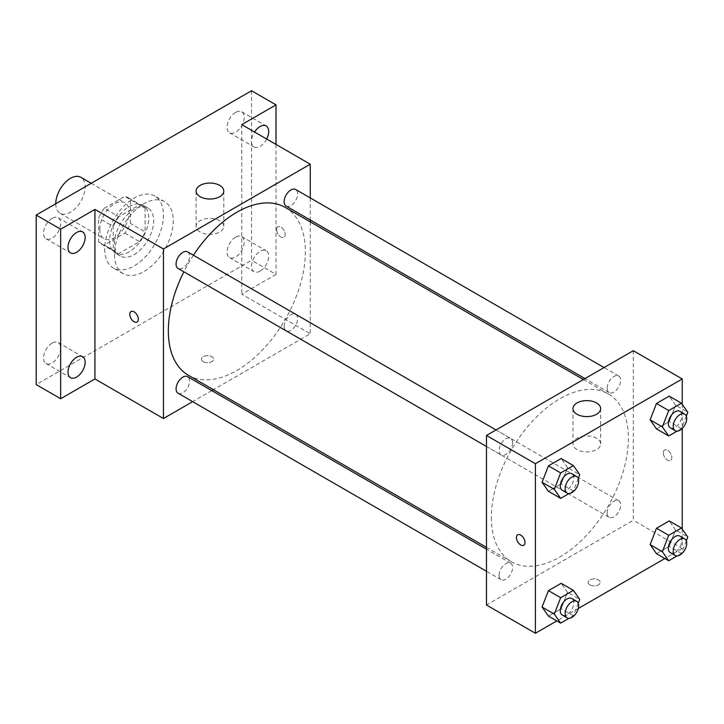 <?xml version="1.0" encoding="UTF-8"?>
<svg xmlns="http://www.w3.org/2000/svg" width="724" height="724" viewBox="0 0 724 724"><rect width="100%" height="100%" fill="white"/><g stroke="black" fill="none" stroke-linecap="round" stroke-linejoin="round"><path stroke-width="0.54" stroke-dasharray="3.62 2.71" d="M55.775 203.761L55.775 203.761A20.761 11.991 120 0 0 60.074 213.272A20.761 11.991 120 0 0 80.844 201.281A20.761 11.991 120 0 0 80.844 177.308M99.822 229.2A20.761 11.991 120 0 0 104.12 238.703A20.761 11.991 120 0 0 124.89 226.712A20.761 11.991 120 0 0 124.89 202.738A20.761 11.991 120 0 0 108.89 208.304A20.761 11.991 120 0 0 99.822 229.2M104.202 208.295L124.809 196.403A26.797 15.476 120 0 1 127.904 197.507A26.797 15.476 120 0 1 130.41 199.643L130.41 223.426A26.797 15.476 120 0 1 124.809 233.137L104.202 245.029A26.797 15.476 120 0 1 101.107 243.925A26.797 15.476 120 0 1 98.6 241.798L98.6 218.005A26.797 15.476 120 0 1 104.202 208.295L118.89 216.775L139.488 204.883L124.809 196.403M124.809 233.137L139.488 241.617L118.89 253.509L104.202 245.029M98.6 241.798L113.279 250.278L113.279 226.485L98.6 218.005M113.279 250.278A26.797 15.476 120 0 0 115.786 252.404A26.797 15.476 120 0 0 118.89 253.509M139.488 241.617A26.797 15.476 120 0 0 145.099 231.906L130.41 223.426M139.488 204.883A26.797 15.476 120 0 1 142.592 205.987A26.797 15.476 120 0 1 145.099 208.114L145.099 231.906M118.89 216.775A26.797 15.476 120 0 0 113.279 226.485M129.189 251.798A27.684 15.982 -60 0 1 115.342 253.174A27.684 15.982 -60 0 1 115.342 221.2A27.684 15.982 -60 0 1 143.035 205.218A27.684 15.982 -60 0 1 147.28 227.408A27.684 15.982 -60 0 1 129.189 251.798M134.085 254.631A27.684 15.982 120 0 0 152.167 230.232A27.684 15.982 120 0 0 147.922 208.041A27.684 15.982 120 0 0 126.591 215.462A27.684 15.982 120 0 0 114.51 243.327A27.684 15.982 120 0 0 120.238 255.997A27.684 15.982 120 0 0 134.085 254.631M145.099 208.114L130.41 199.643M104.718 248.975A41.53 23.973 120 0 0 113.315 267.989A41.53 23.973 120 0 0 154.845 244.006A41.53 23.973 120 0 0 154.845 196.059A41.53 23.973 120 0 0 122.845 207.182A41.53 23.973 120 0 0 104.718 248.975M114.51 254.631A41.53 23.973 120 0 0 123.107 273.636A41.53 23.973 120 0 0 164.638 249.662A41.53 23.973 120 0 0 164.638 201.706A41.53 23.973 120 0 0 132.637 212.838A41.53 23.973 120 0 0 114.51 254.631M235.635 112.401A12.127 7.005 120 0 0 227.716 123.089A12.127 7.005 120 0 0 229.571 132.8A12.127 7.005 120 0 0 241.698 125.804A12.127 7.005 120 0 0 241.698 111.804A12.127 7.005 120 0 0 235.635 112.401M52.11 218.358A12.127 7.005 120 0 0 44.182 229.046A12.127 7.005 120 0 0 46.046 238.766A12.127 7.005 120 0 0 58.173 231.761A12.127 7.005 120 0 0 58.173 217.761A12.127 7.005 120 0 0 52.11 218.358M52.11 343.14A12.127 7.005 120 0 0 44.182 353.828A12.127 7.005 120 0 0 46.046 363.548A12.127 7.005 120 0 0 58.173 356.543A12.127 7.005 120 0 0 58.173 342.543A12.127 7.005 120 0 0 52.11 343.14M235.635 237.182A12.127 7.005 120 0 0 227.716 247.87A12.127 7.005 120 0 0 229.571 257.581A12.127 7.005 120 0 0 241.698 250.585A12.127 7.005 120 0 0 241.698 236.585A12.127 7.005 120 0 0 235.635 237.182M251.545 90.735L251.545 260.278L36.2 384.607M276.016 144.429L276.016 274.405L251.545 260.278M276.016 274.405L241.753 294.188L310.27 333.746L213.372 389.693M211.761 390.616L192.656 401.648M203.218 361.647A6.054 3.493 0 0 0 209.815 362.407A6.054 3.493 0 0 0 213.553 359.176A6.054 3.493 0 0 0 207.498 355.683A6.054 3.493 0 0 0 201.444 359.176A6.054 3.493 0 0 0 203.218 361.647A6.054 3.493 0 0 0 209.815 362.398A6.054 3.493 0 0 0 213.553 359.167A6.054 3.493 0 0 0 207.498 355.674A6.054 3.493 0 0 0 201.444 359.167A6.054 3.493 0 0 0 203.218 361.647M266.667 139.026A12.127 7.005 -60 0 1 260.106 146.329A12.127 7.005 -60 0 1 254.043 146.936A12.127 7.005 -60 0 1 254.577 132.049M260.106 271.111A12.127 7.005 -60 0 1 254.043 271.717A12.127 7.005 -60 0 1 252.187 261.998A12.127 7.005 -60 0 1 260.106 251.309A12.127 7.005 -60 0 1 266.17 250.712A12.127 7.005 -60 0 1 268.034 260.423A12.127 7.005 -60 0 1 260.106 271.111M241.753 124.646L241.753 294.188M188.412 375.276A96.898 55.947 120 0 0 285.31 319.329A96.898 55.947 120 0 0 285.31 207.444M193.426 255.246A96.898 55.947 120 0 0 183.869 271.799M310.27 197.933L310.27 219.996M310.27 221.852L310.27 333.746M286.116 206.041A9.548 5.511 120 0 0 295.673 200.53A9.548 5.511 120 0 0 295.673 189.498M178.05 393.213A9.548 5.511 120 0 0 187.607 387.702A9.548 5.511 120 0 0 187.607 376.67M284.143 326.452A9.548 5.511 120 0 0 286.116 330.823A9.548 5.511 120 0 0 295.673 325.311A9.548 5.511 120 0 0 295.673 314.279A9.548 5.511 120 0 0 288.306 316.841A9.548 5.511 120 0 0 284.143 326.452M187.607 251.889A9.548 5.511 -60 0 1 189.579 256.269A9.548 5.511 -60 0 1 185.416 265.88A9.548 5.511 -60 0 1 178.05 268.432M276.622 229.553A6.054 3.493 -120 0 0 279.274 235.644A6.054 3.493 -120 0 0 283.935 237.264A6.054 3.493 -120 0 0 283.935 230.277A6.054 3.493 -120 0 0 277.88 226.775A6.054 3.493 -120 0 0 276.622 229.553A6.054 3.493 -120 0 0 279.265 235.644A6.054 3.493 -120 0 0 283.935 237.273A6.054 3.493 -120 0 0 283.935 230.277A6.054 3.493 -120 0 0 277.88 226.775A6.054 3.493 -120 0 0 276.622 229.553M131.062 311.546L131.053 311.546A6.054 3.493 60 0 1 131.062 311.546A6.054 3.493 60 0 1 135.723 313.166A6.054 3.493 60 0 1 138.365 319.257A6.054 3.493 60 0 1 137.117 322.035L137.108 322.035M200.159 232.006A13.847 7.991 180 0 1 196.104 226.359A13.847 7.991 180 0 1 209.942 218.367A13.847 7.991 180 0 1 223.788 226.359A13.847 7.991 180 0 1 215.236 233.743A13.847 7.991 180 0 1 200.159 232.006M491.361 517.407A96.898 55.947 120 0 0 511.425 561.77A96.898 55.947 120 0 0 608.323 505.823A96.898 55.947 120 0 0 608.323 393.928A96.898 55.947 120 0 0 533.651 419.893A96.898 55.947 120 0 0 491.361 517.407M512.601 442.753A9.548 5.511 -60 0 1 508.429 452.364A9.548 5.511 -60 0 1 501.071 454.925A9.548 5.511 -60 0 1 501.071 443.893A9.548 5.511 -60 0 1 510.619 438.382A9.548 5.511 -60 0 1 512.601 442.753M607.155 512.945A9.548 5.511 120 0 0 609.128 517.316A9.548 5.511 120 0 0 618.685 511.805A9.548 5.511 120 0 0 618.685 500.773A9.548 5.511 120 0 0 611.318 503.334A9.548 5.511 120 0 0 607.155 512.945M499.089 575.336A9.548 5.511 120 0 0 501.071 579.707A9.548 5.511 120 0 0 510.619 574.195A9.548 5.511 120 0 0 510.619 563.163A9.548 5.511 120 0 0 503.261 565.725A9.548 5.511 120 0 0 499.089 575.336M607.155 388.164A9.548 5.511 120 0 0 609.128 392.535A9.548 5.511 120 0 0 618.685 387.023A9.548 5.511 120 0 0 618.685 375.991A9.548 5.511 120 0 0 611.318 378.552A9.548 5.511 120 0 0 607.155 388.164M633.292 350.697L633.292 520.239L486.465 605.002M682.234 529.099L682.234 548.493L633.292 520.239M682.234 548.493L664.858 558.521M578.286 608.504L556.801 620.911M589.852 584.874A6.054 3.493 0 0 0 596.449 585.635A6.054 3.493 0 0 0 600.187 582.404A6.054 3.493 0 0 0 594.133 578.901A6.054 3.493 0 0 0 588.078 582.404A6.054 3.493 0 0 0 589.852 584.874A6.054 3.493 0 0 0 596.449 585.625A6.054 3.493 0 0 0 600.187 582.395A6.054 3.493 0 0 0 594.133 578.901A6.054 3.493 0 0 0 588.078 582.395A6.054 3.493 0 0 0 589.852 584.865M675.564 405.178L669.211 396.137L675.564 405.178L669.211 421.567L656.487 428.907L669.211 421.567L675.564 405.178L687.8 412.246M567.498 592.35L561.145 583.309L567.498 592.35L561.145 608.739L548.43 616.079L561.145 608.739L567.498 592.35L579.734 599.418M682.234 404.318L682.234 428.463M675.564 529.959L669.211 520.918L675.564 529.959L669.211 546.349L656.487 553.688L669.211 546.349L675.564 529.959L687.8 537.027M567.498 467.568L561.145 458.527L567.498 467.568L561.145 483.958L548.43 491.297L561.145 483.958L567.498 467.568L579.734 474.636M663.265 452.772A6.054 3.493 -120 0 0 665.908 458.871A6.054 3.493 -120 0 0 670.578 460.491A6.054 3.493 -120 0 0 670.578 453.496A6.054 3.493 -120 0 0 664.523 450.002A6.054 3.493 -120 0 0 663.265 452.772A6.054 3.493 -120 0 0 665.908 458.871A6.054 3.493 -120 0 0 670.569 460.491A6.054 3.493 -120 0 0 670.569 453.496A6.054 3.493 -120 0 0 664.514 450.002A6.054 3.493 -120 0 0 663.265 452.772M517.696 534.764L517.696 534.764A6.054 3.493 60 0 1 522.366 536.394A6.054 3.493 60 0 1 525.009 542.484A6.054 3.493 60 0 1 523.751 545.253L523.751 545.263M577.01 449.586A13.847 7.991 180 0 1 572.956 443.93A13.847 7.991 180 0 1 586.793 435.938A13.847 7.991 180 0 1 600.639 443.93A13.847 7.991 180 0 1 592.087 451.314A13.847 7.991 180 0 1 577.01 449.586M578.259 478.455L573.381 491.017L569.055 493.515M562.249 490.248A9.548 5.511 120 0 0 571.797 484.736A9.548 5.511 120 0 0 571.797 473.704M573.381 491.017L561.145 483.958M686.316 416.065L681.438 428.626L677.121 431.124M670.306 427.857A9.548 5.511 120 0 0 679.863 422.345A9.548 5.511 120 0 0 679.863 411.313M681.438 428.626L669.211 421.567M578.259 603.237L573.381 615.798L569.055 618.296M562.249 615.029A9.548 5.511 120 0 0 571.797 609.518A9.548 5.511 120 0 0 571.797 598.486M573.381 615.798L561.145 608.739M686.316 540.846L681.438 553.408L677.121 555.905M670.306 552.638A9.548 5.511 120 0 0 679.863 547.127A9.548 5.511 120 0 0 679.863 536.095M681.438 553.408L669.211 546.349M60.074 213.272L104.12 238.703M91.224 183.299L124.89 202.738M147.922 208.041L143.035 205.218M120.238 255.997L115.342 253.174M142.592 205.987L127.904 197.507M115.786 252.404L101.107 243.925M164.638 201.706L154.845 196.059M123.107 273.636L113.315 267.989M229.571 257.581L254.043 271.717M241.698 236.585L266.17 250.712M46.046 363.548L70.518 377.675M58.173 342.543L82.636 356.67M46.046 238.766L70.518 252.893M58.173 217.761L82.636 231.888M229.571 132.8L254.043 146.936M241.698 111.804L266.17 125.931M223.788 226.359L223.788 191.046M196.104 226.359L196.104 191.046M608.323 393.928L583.363 379.521M511.425 561.77L486.465 547.353M486.465 446.491L501.071 454.925M496.012 429.947L510.619 438.382M618.685 500.773L295.673 314.279M609.128 517.316L286.116 330.823M510.619 563.163L486.465 549.217M501.071 579.707L486.465 571.272M618.685 375.991L604.078 367.557M609.128 392.535L584.974 378.589M600.639 443.93L600.639 408.626M572.956 443.93L572.956 408.626"/><path stroke-width="1.09" d="M91.224 183.299L80.844 177.308A20.761 11.991 120 0 0 64.843 182.864A20.761 11.991 120 0 0 55.775 203.761M192.656 401.648L163.452 418.517L94.935 378.951L60.671 398.734L36.2 384.607L36.2 215.064L251.545 90.735L276.016 104.871L276.016 144.429M213.372 389.693L211.761 390.616M76.581 377.077A12.127 7.005 -60 0 1 70.518 377.675A12.127 7.005 -60 0 1 68.653 367.955A12.127 7.005 -60 0 1 76.581 357.267A12.127 7.005 -60 0 1 82.636 356.67A12.127 7.005 -60 0 1 84.5 366.389A12.127 7.005 -60 0 1 76.581 377.077M76.581 252.296A12.127 7.005 -60 0 1 70.518 252.893A12.127 7.005 -60 0 1 68.653 243.173A12.127 7.005 -60 0 1 76.581 232.485A12.127 7.005 -60 0 1 82.636 231.888A12.127 7.005 -60 0 1 84.5 241.608A12.127 7.005 -60 0 1 76.581 252.296M94.935 378.951L94.935 209.417L60.671 229.191L36.2 215.064M60.671 398.734L60.671 229.191M163.452 418.517L163.452 248.975L94.935 209.417M163.452 248.975L310.27 164.203L241.753 124.646L276.016 104.871M200.159 196.702A13.847 7.991 180 0 1 196.104 191.046A13.847 7.991 180 0 1 209.942 183.054A13.847 7.991 180 0 1 223.788 191.046A13.847 7.991 180 0 1 215.236 198.43A13.847 7.991 180 0 1 200.159 196.702M254.577 132.049A12.127 7.005 -60 0 1 260.106 126.528A12.127 7.005 -60 0 1 266.17 125.931A12.127 7.005 -60 0 1 266.667 139.026M183.869 271.799A96.898 55.947 120 0 0 168.339 330.922A96.898 55.947 120 0 0 188.412 375.276L486.465 547.353M583.363 379.521L285.31 207.444A96.898 55.947 120 0 0 193.426 255.246M310.27 164.203L310.27 197.933M310.27 219.996L310.27 221.852M604.078 367.557L295.673 189.498A9.548 5.511 120 0 0 288.306 192.059A9.548 5.511 120 0 0 284.143 201.67A9.548 5.511 120 0 0 286.116 206.041L584.974 378.589M486.465 549.217L187.607 376.67A9.548 5.511 120 0 0 180.249 379.231A9.548 5.511 120 0 0 176.077 388.842A9.548 5.511 120 0 0 178.05 393.213L486.465 571.272M486.465 446.491L178.05 268.432A9.548 5.511 -60 0 1 178.05 257.409A9.548 5.511 -60 0 1 187.607 251.889L496.012 429.947M138.365 319.266A6.054 3.493 60 0 1 137.108 322.035A6.054 3.493 60 0 1 131.053 318.542A6.054 3.493 60 0 1 131.053 311.546A6.054 3.493 60 0 1 135.723 313.166A6.054 3.493 60 0 1 138.365 319.266M137.117 322.035A6.054 3.493 60 0 1 131.062 318.533A6.054 3.493 60 0 1 131.053 311.546M556.801 620.911L535.407 633.265L486.465 605.002L486.465 435.468L633.292 350.697L682.234 378.951L682.234 404.318M664.858 558.521L578.286 608.504M656.487 428.907L650.134 419.866L656.487 403.476L669.211 396.137L656.487 403.476L650.134 419.866L656.487 428.907L668.723 435.975L662.37 426.925L668.723 410.544L681.438 403.196L687.8 412.246L686.316 416.065M548.43 616.079L542.068 607.038L548.43 590.648L561.145 583.309L548.43 590.648L542.068 607.038L548.43 616.079L560.666 623.147L554.303 614.097L560.666 597.707L573.381 590.368L579.734 599.418L578.259 603.237M682.234 428.463L682.234 529.099M535.407 633.265L535.407 463.722L682.234 378.951M656.487 553.688L650.134 544.647L656.487 528.258L669.211 520.918L656.487 528.258L650.134 544.647L656.487 553.688L668.723 560.756L662.37 551.706L668.723 535.326L681.438 527.977L687.8 537.027L686.316 540.846M548.43 491.297L542.068 482.256L548.43 465.867L561.145 458.527L548.43 465.867L542.068 482.256L548.43 491.297L560.666 498.365L554.303 489.315L560.666 472.926L573.381 465.586L579.734 474.636L578.259 478.455M535.407 463.722L486.465 435.468M577.01 414.273A13.847 7.991 180 0 1 572.956 408.626A13.847 7.991 180 0 1 586.793 400.625A13.847 7.991 180 0 1 600.639 408.626A13.847 7.991 180 0 1 592.087 416.001A13.847 7.991 180 0 1 577.01 414.273M525.009 542.484A6.054 3.493 60 0 1 523.751 545.263A6.054 3.493 60 0 1 517.696 541.76A6.054 3.493 60 0 1 517.696 534.774A6.054 3.493 60 0 1 522.357 536.394A6.054 3.493 60 0 1 525.009 542.484M523.751 545.253A6.054 3.493 60 0 1 517.696 541.76A6.054 3.493 60 0 1 517.696 534.764M569.055 493.515L560.666 498.365M576.693 476.528L571.797 473.704A9.548 5.511 120 0 0 564.439 476.265A9.548 5.511 120 0 0 560.267 485.876A9.548 5.511 120 0 0 562.249 490.248L567.136 493.071A9.548 5.511 120 0 0 576.693 487.56A9.548 5.511 120 0 0 576.693 476.528A9.548 5.511 120 0 0 569.326 479.089A9.548 5.511 120 0 0 565.163 488.7A9.548 5.511 120 0 0 567.136 493.071M554.303 489.315L542.068 482.256M560.666 472.926L548.43 465.867M573.381 465.586L561.145 458.527M677.121 431.124L668.723 435.975M684.75 414.137L679.863 411.313A9.548 5.511 120 0 0 672.496 413.875A9.548 5.511 120 0 0 668.333 423.486A9.548 5.511 120 0 0 670.306 427.857L675.202 430.68A9.548 5.511 120 0 0 684.75 425.169A9.548 5.511 120 0 0 684.75 414.137A9.548 5.511 120 0 0 677.393 416.698A9.548 5.511 120 0 0 673.22 426.309A9.548 5.511 120 0 0 675.202 430.68M662.37 426.925L650.134 419.866M668.723 410.544L656.487 403.476M681.438 403.196L669.211 396.137M569.055 618.296L560.666 623.147M576.693 601.309L571.797 598.486A9.548 5.511 120 0 0 564.439 601.047A9.548 5.511 120 0 0 560.267 610.658A9.548 5.511 120 0 0 562.249 615.029L567.136 617.853A9.548 5.511 120 0 0 576.693 612.341A9.548 5.511 120 0 0 576.693 601.309A9.548 5.511 120 0 0 569.326 603.87A9.548 5.511 120 0 0 565.163 613.481A9.548 5.511 120 0 0 567.136 617.853M554.303 614.097L542.068 607.038M560.666 597.707L548.43 590.648M573.381 590.368L561.145 583.309M677.121 555.905L668.723 560.756M684.75 538.918L679.863 536.095A9.548 5.511 120 0 0 672.496 538.656A9.548 5.511 120 0 0 668.333 548.267A9.548 5.511 120 0 0 670.306 552.638L675.202 555.462A9.548 5.511 120 0 0 684.75 549.95A9.548 5.511 120 0 0 684.75 538.918A9.548 5.511 120 0 0 677.393 541.48A9.548 5.511 120 0 0 673.22 551.091A9.548 5.511 120 0 0 675.202 555.462M662.37 551.706L650.134 544.647M668.723 535.326L656.487 528.258M681.438 527.977L669.211 520.918"/></g></svg>
